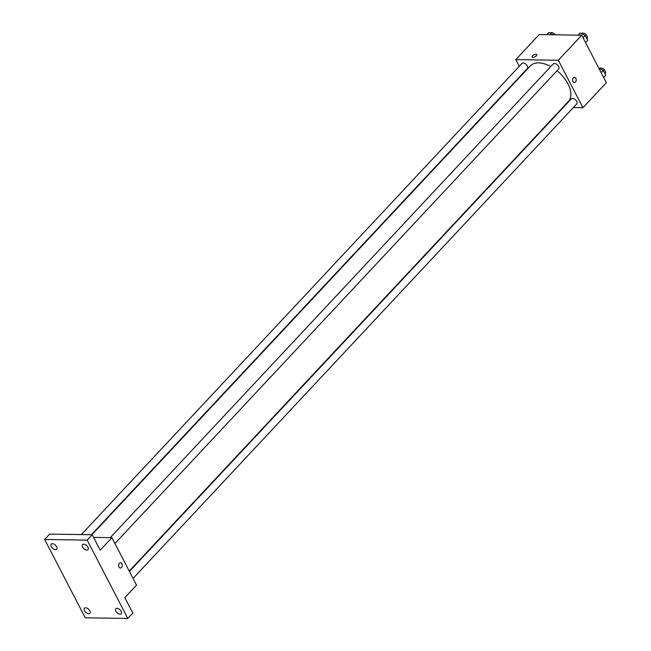 <?xml version="1.0" encoding="UTF-8"?>
<svg xmlns="http://www.w3.org/2000/svg" width="651" height="651" viewBox="0 0 651 651"><rect width="100%" height="100%" fill="white"/><g stroke="black" fill="none" stroke-linecap="round" stroke-linejoin="round"><path stroke-width="0.98" d="M519.262 66.288L515.795 59.607L539.207 34.568L581.742 35.219L606.35 82.693L582.938 107.724L573.36 107.578M515.795 59.607L558.33 60.25L581.742 35.219M558.33 60.25L582.938 107.724M574.434 77.371A2.604 1.815 -89.1 0 1 576.127 79.162A2.604 1.815 -89.1 0 1 575.468 82.05A2.604 1.815 -89.1 0 1 574.353 82.571A2.604 1.815 -89.1 0 1 572.579 79.943A2.604 1.815 -89.1 0 1 574.434 77.371A2.604 1.815 -89.1 0 1 576.127 79.162A2.604 1.815 -89.1 0 1 575.468 82.05A2.604 1.815 -89.1 0 1 574.353 82.571M129.232 571.082L568.388 101.45A26.032 14.761 -136.9 0 0 557.012 70.756M550.779 66.54A26.032 14.761 -136.9 0 0 530.353 65.881L91.921 534.748M563.327 107.431L562.798 107.423M91.384 534.74L527.375 68.493A3.719 2.108 -136.9 0 0 526.098 64.416A3.719 2.108 -136.9 0 0 521.947 63.416L81.359 534.585M114.934 543.512L558.68 68.973A3.719 2.108 -136.9 0 0 557.402 64.897A3.719 2.108 -136.9 0 0 553.252 63.896L110.255 537.636M133.048 578.454L576.794 103.908A3.719 2.108 -136.9 0 0 575.517 99.839A3.719 2.108 -136.9 0 0 571.366 98.838L129.419 571.456M532.136 57.011A2.604 1.139 152.6 0 1 533.177 55.262A2.604 1.139 152.6 0 1 535.903 54.245A2.604 1.139 152.6 0 1 536.75 54.611A2.604 1.139 152.6 0 1 534.967 56.816A2.604 1.139 152.6 0 1 532.136 57.011A2.604 1.139 152.6 0 1 533.177 55.262A2.604 1.139 152.6 0 1 535.903 54.245A2.604 1.139 152.6 0 1 536.75 54.619M111.907 537.669L136.515 585.143L124.813 597.659L132.804 613.087L127.791 618.45L85.257 617.799L44.65 539.467L49.671 534.105L92.206 534.756L100.205 550.185L111.907 537.669L93.565 537.384M44.65 539.467L87.185 540.118L92.206 534.756M87.185 540.118L127.791 618.45M120.492 562.822A2.604 1.815 -89.1 0 1 122.185 564.612A2.604 1.815 -89.1 0 1 121.525 567.501A2.604 1.815 -89.1 0 1 120.411 568.022A2.604 1.815 -89.1 0 1 118.637 565.393A2.604 1.815 -89.1 0 1 120.492 562.822A2.604 1.815 -89.1 0 1 122.185 564.612A2.604 1.815 -89.1 0 1 121.525 567.501A2.604 1.815 -89.1 0 1 120.411 568.022M56.613 546.718A3.719 2.108 43.1 0 1 56.67 549.216A3.719 2.108 43.1 0 1 54.017 549.249A3.719 2.108 43.1 0 1 51.299 546.637A3.719 2.108 43.1 0 1 51.242 544.138A3.719 2.108 43.1 0 1 53.903 544.098A3.719 2.108 43.1 0 1 56.613 546.718M89.838 610.809A3.719 2.108 43.1 0 1 89.895 613.307A3.719 2.108 43.1 0 1 87.234 613.34A3.719 2.108 43.1 0 1 84.524 610.728A3.719 2.108 43.1 0 1 84.467 608.229A3.719 2.108 43.1 0 1 87.12 608.189A3.719 2.108 43.1 0 1 89.838 610.809M121.143 611.281A3.719 2.108 43.1 0 1 121.2 613.779A3.719 2.108 43.1 0 1 118.539 613.82A3.719 2.108 43.1 0 1 115.829 611.199A3.719 2.108 43.1 0 1 115.772 608.709A3.719 2.108 43.1 0 1 118.425 608.669A3.719 2.108 43.1 0 1 121.143 611.281M87.926 547.19A3.719 2.108 43.1 0 1 87.975 549.688A3.719 2.108 43.1 0 1 85.322 549.729A3.719 2.108 43.1 0 1 82.604 547.109A3.719 2.108 43.1 0 1 82.547 544.618A3.719 2.108 43.1 0 1 85.208 544.578A3.719 2.108 43.1 0 1 87.926 547.19M546.669 34.682L548.923 32.55L553.448 34.788M546.921 34.69L548.923 32.55M555.238 34.812A3.719 2.108 -136.9 0 0 550.372 33.022L550.217 33.185M598.847 68.217L603.306 70.422L605.796 75.223L603.656 77.502M601.174 72.709L603.306 70.422M605.015 73.726L605.218 73.514A3.719 2.108 -136.9 0 0 603.941 69.437A3.719 2.108 -136.9 0 0 599.791 68.436L599.636 68.607M577.974 35.162L580.228 33.03L585.192 35.48L587.682 40.281L585.55 42.567M578.234 35.162L580.228 33.03M583.06 37.766L585.192 35.48M586.909 38.783L587.104 38.572A3.719 2.108 -136.9 0 0 585.827 34.495A3.719 2.108 -136.9 0 0 581.677 33.502L581.522 33.665"/></g></svg>
